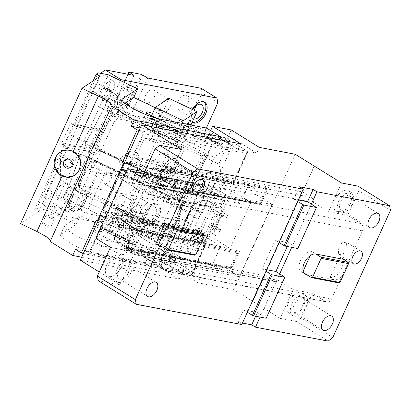 <?xml version="1.0" encoding="UTF-8"?>
<svg xmlns="http://www.w3.org/2000/svg" width="411" height="411" viewBox="0 0 411 411"><rect width="100%" height="100%" fill="white"/><g stroke="black" fill="none" stroke-linecap="round" stroke-linejoin="round"><path stroke-width="0.31" stroke-dasharray="2.06 1.54" d="M174.516 258.087L170.765 255.673L186.003 258.601L190.144 261.088L174.423 258.293L170.729 255.734M170.637 255.94L170.765 255.673M170.673 255.878L186.003 258.601M190.144 261.088L186.353 258.735M186.26 258.94L185.911 258.807M264.633 275.622L252.76 301.438L264.633 275.622L273.474 281.109A5.492 4.351 -79.1 0 0 274.671 281.581A5.492 4.351 -79.1 0 0 278.221 280.374L139.355 253.705L136.945 252.765L133.709 248.902C132.321 245.316 131.797 240.774 132.137 235.282L132.121 231.66L163.706 251.265L183.065 208.598L151.479 188.988L161.991 180.136C166.799 176.617 171.043 175.158 174.716 175.749L313.588 202.423A5.492 4.351 100.9 0 0 311.44 197.408L302.599 191.922L314.323 166.075M151.479 188.988L152.784 186.116L143.937 180.629A19.682 11.487 -58.2 0 1 163.732 165.248L212.395 174.598L208.639 172.183L223.877 175.107L228.018 177.598L302.45 191.891L264.484 275.591L190.052 261.293M174.423 258.293L125.761 248.948A19.682 11.487 -58.2 0 1 123.382 248.028A19.682 11.487 -58.2 0 1 121.975 229.04L143.382 181.857L250.849 202.5L230.001 248.45L211.054 236.685L231.896 190.735L250.849 202.5M143.937 180.629L143.382 181.857L140.367 181.277L125.864 172.276M314.179 166.044L302.599 191.922M208.639 172.183L223.877 175.107M224.231 175.245L223.784 175.312M228.018 177.598L224.134 175.451M208.547 172.389L212.297 174.798L227.925 177.804M105.021 218.231L119.519 227.232L230.001 248.45M152.604 181.888L156.329 183.917L155.296 184.339L155.132 183.46L161.867 168.608L162.746 167.929L163.028 169.147L159.345 167.036L152.604 181.888L152.774 182.772L261.18 203.589L268.624 187.18L160.218 166.357L162.746 167.929L267.35 188.017L259.824 204.452L261.18 203.589M159.345 167.036L160.218 166.357M123.572 245.896L126.1 247.463L132.835 232.611L130.308 231.044L123.572 245.896L123.737 246.775L232.143 267.597L239.587 251.183L131.181 230.365L133.709 231.932L133.996 233.15L132.835 232.611L133.709 231.932L238.318 252.025L239.587 251.183M130.308 231.044L131.181 230.365M121.415 169.517L231.896 190.735M145.761 169.378L140.367 181.277M181.482 149.491L166.594 182.314L145.792 169.399M295.226 154.279L233.808 289.673L197.897 282.778L200.501 277.035L181.857 273.454L160.064 259.927L178.708 263.502L181.313 257.759L162.669 254.178L160.064 259.927M80.284 260.189L179.253 279.197L181.857 273.454M105.817 216.474L211.054 236.685M240.671 143.804L238.067 149.547L256.705 153.128L234.912 139.596L216.273 136.015L219.787 138.199M259.31 147.385L256.705 153.128M291.82 304.119A11.904 6.946 -58.2 0 1 305.224 295.375A11.904 6.946 -58.2 0 1 306.077 306.858A11.904 6.946 -58.2 0 1 292.668 315.602A11.904 6.946 -58.2 0 1 291.82 304.119M294.271 294.939A11.904 6.946 -58.2 0 1 302.064 293.418A11.904 6.946 -58.2 0 1 302.917 304.9A11.904 6.946 -58.2 0 1 289.514 313.639A11.904 6.946 -58.2 0 1 287.346 310.207A11.904 6.946 -58.2 0 1 288.661 302.162A11.904 6.946 -58.2 0 1 294.271 294.939M332.756 337.549L301.171 317.944L296.567 321.52L280.117 318.361L293.146 289.642L312.339 293.326L325.553 301.53A5.492 4.351 -79.1 0 0 326.75 302.003A5.492 4.351 -79.1 0 0 331.574 298.961L362.471 230.854A5.492 4.351 100.9 0 0 360.915 223.574L347.701 215.374L328.507 211.686L313.588 202.423M301.171 317.944L312.339 293.326M118.697 224.868A7.326 4.274 -58.2 0 1 110.446 230.247A7.326 4.274 -58.2 0 1 109.927 223.183L113.893 218.375L118.173 217.804L118.697 224.868M165.073 223.435L167.816 223.959L167.4 224.879M162.299 246.826L189.718 252.092A11.446 6.679 121.8 0 0 200.095 245.269M194.768 255.231L185.926 249.739A11.446 6.679 121.8 0 0 197.434 240.8A11.446 6.679 121.8 0 0 196.617 229.759A11.446 6.679 121.8 0 0 195.23 229.225L199.022 231.578M202.042 240.974A11.446 6.679 121.8 0 0 201.498 233.114M195.23 229.225L185.926 249.739M171.608 226.312L167.816 223.959M128.422 272.74A8.241 4.809 -58.2 0 1 119.144 278.792A8.241 4.809 -58.2 0 1 118.553 270.844L123.017 265.434L127.836 264.792L129.434 267.91L128.422 272.74M167.606 164.667L169.07 157.696L166.758 153.185L159.797 154.115L153.349 161.929A11.904 6.946 -58.2 0 0 154.202 173.411A11.904 6.946 -58.2 0 0 167.606 164.667M162.89 167.847A11.904 6.946 -58.2 0 1 176.293 159.108A11.904 6.946 -58.2 0 1 177.146 170.586L170.699 178.4L163.742 179.33L161.431 174.819L162.89 167.847M174.952 170.164A8.241 4.809 -58.2 0 1 165.674 176.221A8.241 4.809 -58.2 0 1 165.083 168.269A8.241 4.809 -58.2 0 1 174.362 162.217A8.241 4.809 -58.2 0 1 174.952 170.164M297.626 201.457L293.839 199.104L299.424 186.794M311.338 204.087L291.707 247.355M316.388 207.226L297.78 248.254L288.933 242.762L275.226 240.132L262.197 268.851L266.667 269.708M297.862 248.542L297.78 248.254M287.238 246.497L288.933 242.762M241.791 324.541L238.005 322.188L243.589 309.879L247.376 312.232M243.589 309.879L257.296 312.514L255.601 316.249M242.469 323.046L238.005 322.188M257.296 312.514L261.083 314.862L260.065 317.107M266.22 318.289L261.083 314.862L279.696 273.834M266.138 318.001L284.751 276.973M262.197 268.851L265.989 271.203M279.018 242.485L275.226 240.132M293.839 199.104L298.304 199.962M330.131 277.435A11.446 6.679 121.8 0 0 341.639 268.496A11.446 6.679 121.8 0 0 340.822 257.456A11.446 6.679 121.8 0 0 339.435 256.921L330.131 277.435L333.922 279.788A11.446 6.679 121.8 0 0 344.3 272.966M306.503 274.522L333.922 279.788L338.972 282.927M310.218 255.632L312.021 251.655A11.446 6.679 121.8 0 0 300.513 260.6A11.446 6.679 121.8 0 0 301.33 271.635A11.446 6.679 121.8 0 0 302.717 272.169L303.164 271.188M312.021 251.655L315.812 254.008M302.717 272.169L304.032 272.986M341.536 182.967L328.507 211.686M303.883 306.436L299.419 311.846L294.6 312.488L293.002 309.37L294.014 304.541L298.473 299.136L303.292 298.489L304.89 301.612L303.883 306.436M197.897 282.778L169.784 265.326L151.145 261.745L156.355 250.258L162.669 254.178M156.355 250.258L174.999 253.839L169.784 265.326M174.999 253.839L181.313 257.759M178.708 263.502L200.501 277.035M179.253 279.197L151.145 261.745M231.203 129.933L225.993 141.42L207.35 137.839L210.648 130.57M207.35 137.839L213.669 141.759L216.273 136.015M223.497 140.505L238.067 149.547M213.669 141.759L232.307 145.34L234.912 139.596M225.993 141.42L232.307 145.34M252.76 301.438L233.808 289.673M339.435 256.921L343.226 259.274M350.408 203.866A8.241 4.809 -58.2 0 1 341.13 209.918A8.241 4.809 -58.2 0 1 340.539 201.971A8.241 4.809 -58.2 0 1 349.823 195.919A8.241 4.809 -58.2 0 1 350.408 203.866M352.602 204.288L346.154 212.097L339.198 213.032L336.886 208.521L338.345 201.549L344.793 193.735L351.754 192.805L354.066 197.316L352.602 204.288M333.876 207.637A11.904 6.946 -58.2 0 1 335.191 199.587A11.904 6.946 -58.2 0 1 340.801 192.369A11.904 6.946 -58.2 0 1 348.595 190.843A11.904 6.946 -58.2 0 1 349.442 202.325A11.904 6.946 -58.2 0 1 336.039 211.069A11.904 6.946 -58.2 0 1 333.876 207.637M357.986 186.126L358.865 190.755L347.701 215.374M390.45 210.36L358.865 190.755M142.067 177.603L166.594 182.314M145.751 169.491L151.793 173.242L144.667 171.875M110.431 247.35L134.957 252.061L113.847 239.079L120.151 242.988L151.793 173.242M95.902 238.334L120.151 242.988M113.847 239.079L144.359 171.813M114.124 239.13L119.519 227.232M99.262 271.969L120.063 284.885L134.957 252.061M120.063 284.885L98.28 280.703M106.824 264.499A11.904 6.946 121.8 0 0 107.672 275.981A11.904 6.946 121.8 0 0 121.081 267.237A11.904 6.946 121.8 0 0 120.228 255.755A11.904 6.946 121.8 0 0 106.824 264.499M130.616 273.161A11.904 6.946 -58.2 0 1 117.212 281.9A11.904 6.946 -58.2 0 1 116.359 270.423A11.904 6.946 -58.2 0 1 129.768 261.679A11.904 6.946 -58.2 0 1 130.616 273.161M168.207 250.129A7.326 4.274 -58.2 0 1 170.668 250.391A7.326 4.274 -58.2 0 1 171.038 250.674M280.117 318.361L252.909 301.469M296.567 321.52L328.153 341.125M346.247 268.676L345.702 260.81M346.956 249.282L346.432 242.218L342.152 242.788L338.186 247.597L338.71 254.661L342.99 254.09L346.956 249.282M278.221 280.374L293.146 289.642M259.829 204.457L155.296 184.339L259.824 204.452L259.223 203.676L156.329 183.917L163.028 169.147L265.927 188.906L267.222 188.135M155.296 184.339L152.774 182.772M267.35 188.017L268.624 187.18M236.89 252.914L133.996 233.15L127.297 247.92L126.1 247.463L126.264 248.342L230.787 268.46L230.191 267.684L236.89 252.914L238.19 252.138L230.787 268.46L232.143 267.597M230.191 267.684L127.297 247.92L126.264 248.342L123.737 246.775M230.797 268.46L126.264 248.342M63.386 197.619L67.08 189.481L65.472 191.963L63.386 197.619L166.034 246.651L168.125 240.995L171.444 235.822L183.573 202.936L82.935 155.039L88.848 157.583L77.283 188.926L68.493 187.293L67.08 189.481L69.341 184.493L60.36 180.203L46.777 210.149L36.836 208.243L60.545 155.98L60.36 180.203M168.125 240.995L65.472 191.963M77.283 188.926L78.599 188.813L170.853 232.883L171.361 235.986L70.795 187.95M183.573 202.936L183.419 202.551L182.022 202.602L89.768 158.538L88.848 157.583M180.265 208.084L166.306 201.416A7.783 5.903 32.9 0 1 166.748 200.527A7.783 5.903 32.9 0 1 173.334 198.451A7.783 5.903 -147.1 0 1 180.265 208.084L183.018 203.83L171.993 233.52L166.034 246.651M166.306 201.416L169.764 195.862L173.761 192.41L176.042 194.259L183.532 197.075C184.169 199.361 184 201.611 183.018 203.83L171.361 235.986M108.191 74.756L94.607 104.707L103.587 108.997L109.542 95.871L212.194 144.898L206.235 158.03L218.827 164.04L224.391 183.892L207.858 200.712L201.904 213.838L182.648 204.642M201.904 213.838L201.755 233.802L184.58 239.536L171.993 233.52M224.391 183.892L226.101 180.126L216.782 178.338L190.725 235.775L200.044 237.568L201.755 233.802M179.458 234.424L205.515 176.987L189.065 173.827L185.715 181.21L138.014 172.05L141.363 164.667L124.913 161.508L98.861 218.945L115.306 222.104L118.656 214.722L166.363 223.882L163.013 231.265L179.458 234.424L183.881 237.173L206.363 241.488L200.044 237.568M163.013 231.265L167.431 234.013L197.67 240.091L190.725 235.775M139.036 130.431L143.49 132.845L144.009 133.714L130.611 163.254L233.33 182.982L233.294 183.928L232.77 184.195L223.096 182.258L216.782 178.338M205.515 176.987L209.939 179.73L223.728 182.648L197.67 240.091M218.827 164.04L229.621 140.243L247.309 151.227L232.415 184.051L226.101 180.126M191.911 125.232L213.33 135.46L211.47 139.565L193.232 136.062A5.492 0.971 24.4 0 0 192.019 136.144A5.492 0.971 24.4 0 0 195.081 138.548A5.492 0.971 24.4 0 0 200.815 140.768L222.849 145.001L225.829 138.435L229.621 140.243M225.829 138.435L203.789 134.202L206.584 128.047M140.264 127.96L217.686 142.828L203.789 134.202M124.24 163.28L129.491 163.712L143.49 132.845M124.132 163.521L129.968 164.641L126.619 172.029L103.911 222.084L98.075 220.964M124.913 161.508L129.968 164.641M189.065 173.827L193.489 176.571L124.148 163.254M143.069 175.189L146.419 167.801L194.12 176.966L193.489 176.571L210.571 180.121L207.221 187.508L207.853 187.899L188.495 230.571L187.863 230.181L207.221 187.508L202.798 184.765L186.347 181.605L190.771 184.349L143.069 175.189L138.646 172.44L122.195 169.281L102.842 211.953L119.288 215.112L123.711 217.856L171.413 227.021L166.994 224.272L183.44 227.432L202.798 184.765L201.246 185.089L182.633 226.117L103.13 210.843L102.842 211.953L109.788 216.268L176.026 228.989A7.413 1.315 -155.6 0 1 173.714 226.78A7.413 1.315 -155.6 0 1 175.348 226.667A7.413 1.315 -155.6 0 1 184.909 230.694L184.488 233.006L122.889 221.175L121.733 220.584L139.19 231.424M129.665 249.266L212.184 265.116L218.503 269.035L135.984 253.186L129.665 249.266L127.025 235.38L130.004 228.814L129.054 228.228L132.779 220.019L113.513 208.058L109.788 216.268M127.025 235.38L152.291 251.064L156.201 242.449L147.986 237.353C139.935 232.693 137.012 219.027 141.893 208.85L150.02 199.181L160.793 196.936L165.484 198.785L210.17 207.365A21.516 17.051 100.9 0 0 205.479 205.521A21.516 17.051 100.9 0 0 186.579 217.434A21.516 17.051 100.9 0 0 192.677 245.932L200.887 251.029L156.201 242.449M210.17 207.365L218.38 212.466L173.694 203.882L165.484 198.785M173.694 203.882L177.603 195.266L152.337 179.581L149.357 186.142L148.412 185.556L223.527 199.982A7.413 1.315 24.4 0 0 225.166 199.869A7.413 1.315 24.4 0 0 221.036 196.628A7.413 1.315 24.4 0 0 213.294 193.632L209.574 201.837L219.649 208.089L151.109 194.927L154.577 187.277L135.63 175.518L137.274 175.225L204.421 188.12L200.542 196.232A7.413 1.315 24.4 0 0 190.981 192.199A7.413 1.315 24.4 0 0 189.348 192.312A7.413 1.315 24.4 0 0 191.66 194.521L195.379 186.317L129.146 173.596L122.195 169.281L121.738 169.815L201.246 185.089M129.146 173.596L125.422 181.801L144.687 193.761L148.412 185.556M125.422 181.801L191.66 194.521M219.649 208.089L223.368 199.885L204.262 188.022A7.413 1.315 24.4 0 0 194.706 183.994A7.413 1.315 24.4 0 0 193.067 184.107A7.413 1.315 24.4 0 0 195.379 186.317M135.63 175.518L132.162 183.162L200.696 196.33M132.162 183.162L151.109 194.927M137.274 175.225L142.833 174.968L205.253 186.959L222.253 197.506L223.368 199.885L156.221 186.99L154.577 187.277M144.687 193.761L219.808 208.192A7.413 1.315 24.4 0 0 221.442 208.079A7.413 1.315 24.4 0 0 217.311 204.832A7.413 1.315 24.4 0 0 209.574 201.837M149.357 186.142L240.101 203.573L217.994 189.851L198.636 232.518L220.748 246.246L212.184 265.116M207.853 187.899L217.994 189.851M204.421 188.12L205.33 187.056L222.253 197.506M205.279 186.969L143.732 175.225L160.156 185.418L156.221 186.99M159.894 185.741L142.453 174.911L143.732 175.225M102.514 227.345A6.869 1.218 -155.6 0 0 96.585 225.187A6.869 1.218 -155.6 0 0 95.069 225.295A6.869 1.218 -155.6 0 0 100.13 228.917L128.047 242.254A6.869 1.218 -155.6 0 0 133.981 244.406A6.869 1.218 -155.6 0 0 135.496 244.304A6.869 1.218 -155.6 0 0 130.436 240.682L102.514 227.345L102.144 228.167L130.061 241.504L128.201 245.603A6.869 1.218 -155.6 0 1 133.262 249.225A6.869 1.218 -155.6 0 1 131.746 249.333A6.869 1.218 -155.6 0 1 125.817 247.175L97.895 233.838A6.869 1.218 -155.6 0 1 92.835 230.217A6.869 1.218 -155.6 0 1 94.35 230.114A6.869 1.218 -155.6 0 1 100.279 232.266L106.475 228.182L80.196 215.631L64.835 225.762L60.926 234.378A23.345 4.136 -155.6 0 0 60.607 234.732A23.345 4.136 -155.6 0 0 73.61 244.946A23.345 4.136 -155.6 0 0 97.977 254.378L145.165 263.441L147.955 257.286L169.995 261.519L172.969 254.954L150.935 250.725L149.075 254.825A5.492 0.971 -155.6 0 1 143.341 252.606A5.492 0.971 -155.6 0 1 140.279 250.207A5.492 0.971 -155.6 0 1 141.492 250.119L159.73 253.623L134.392 241.519L136.252 237.419L139.601 235.21L145.186 222.901L147.097 221.642L135.928 246.261L108.006 232.924L119.175 208.305L117.263 209.564L111.684 221.873L139.601 235.21M100.289 228.814L128.206 242.151L122.252 255.277L94.33 241.94L100.289 228.814L102.036 227.658L101.666 228.48L102.144 228.167L100.279 232.266M94.33 241.94L108.006 232.924M136.252 237.419L108.334 224.082L106.475 228.182M108.334 224.082L111.684 221.873M102.036 227.658L103.998 228.233L128.633 239.998L127.996 240.625L129.583 241.817L129.958 240.995L128.633 239.998M101.666 228.48L104.019 229.168L127.996 240.625L128.412 240.492L103.772 228.727L104.019 229.168L103.998 228.233M130.436 240.682L129.583 241.817M129.958 240.995L128.206 242.151M122.252 255.277L135.928 246.261M147.097 221.642L119.175 208.305M134.392 241.519L128.201 245.603M64.835 225.762A23.345 4.136 -155.6 0 0 64.517 226.117A23.345 4.136 -155.6 0 0 77.52 236.33A23.345 4.136 -155.6 0 0 101.882 245.763L149.075 254.825M150.935 250.725L145.201 248.506L142.139 246.102L143.352 246.019L161.59 249.518L172.969 254.954M161.59 249.518L159.73 253.623M80.196 215.631L76.287 224.247L60.926 234.378M50.949 195.343A4.67 2.723 -58.2 0 1 45.693 198.77A4.67 2.723 -58.2 0 1 45.359 194.269A4.67 2.723 -58.2 0 1 50.615 190.838A4.67 2.723 -58.2 0 1 50.949 195.343M71.637 208.187A4.67 2.723 -58.2 0 1 66.376 211.614A4.67 2.723 -58.2 0 1 66.043 207.113A4.67 2.723 -58.2 0 1 71.303 203.681A4.67 2.723 -58.2 0 1 71.637 208.187M49.674 227.165A4.578 0.812 -155.6 0 1 44.897 225.315A4.578 0.812 -155.6 0 1 42.343 223.312A4.578 0.812 -155.6 0 1 43.355 223.245A4.578 0.812 -155.6 0 1 48.133 225.094A4.578 0.812 -155.6 0 1 50.681 227.098A4.578 0.812 -155.6 0 1 49.674 227.165M53.394 218.96A4.578 0.812 -155.6 0 1 48.616 217.111A4.578 0.812 -155.6 0 1 46.068 215.107A4.578 0.812 -155.6 0 1 46.361 214.974A4.578 0.812 -155.6 0 1 47.08 215.04A4.578 0.812 -155.6 0 1 51.252 216.582A4.578 0.812 -155.6 0 1 54.314 218.58A4.578 0.812 -155.6 0 1 54.406 218.888A4.578 0.812 -155.6 0 1 53.394 218.96M20.55 223.651L38.834 211.593L34.73 209.631L36.836 208.243M46.777 210.149L76.287 224.247M145.165 263.441L159.062 272.067L81.64 257.199M50.502 240.712L50.152 241.483M75.496 249.328L161.852 265.917L147.955 257.286M161.852 265.917L159.062 272.067M169.995 261.519L173.786 263.333L191.475 274.312L83.202 253.515M88.545 253.977L102.544 223.106L103.063 223.974L89.665 253.515L88.545 253.977L83.299 253.546M102.544 223.106L98.09 220.692L96.272 220.162M98.861 218.945L103.911 222.084M115.306 222.104L119.729 224.848L167.431 234.013L168.063 234.404L120.361 225.243L123.711 217.856M89.665 253.515L192.384 273.243L192.348 274.188L191.824 274.461L191.475 274.312L206.363 241.488L206.63 242.701L205.783 243.702L103.063 223.974M34.73 209.631L93.127 80.9M38.834 211.593L100.253 76.199M71.098 166.907A4.578 4.48 -123.4 0 0 72.341 159.232A4.578 4.48 -123.4 0 0 66.176 159.437M74.93 175.456L80.16 169.579A13.733 13.435 -123.4 0 0 76.569 153.457A13.733 13.435 -123.4 0 0 60.283 152.229A13.733 13.435 -123.4 0 0 60.201 152.286M117.263 209.564L145.186 222.901M188.495 230.571L198.636 232.518M218.38 212.466L200.887 251.029M135.984 253.186L138.26 250.52L154.053 260.322L152.291 251.064M256.279 194.686L171.017 178.307L172.461 172.774L254.979 188.623L256.279 194.686L272.072 204.488L239.315 276.701L223.522 266.893L138.26 250.52M223.522 266.893L218.503 269.035M239.315 276.701L154.053 260.322M272.072 204.488L186.81 188.115L177.603 195.266M171.017 178.307L186.81 188.115M152.337 179.581L166.142 168.849L172.461 172.774M166.142 168.849L248.665 184.698L240.101 203.573M254.979 188.623L248.665 184.698M130.004 228.814L220.748 246.246M129.054 228.228L204.175 242.654A7.413 1.315 -155.6 0 0 205.808 242.541A7.413 1.315 -155.6 0 0 201.678 239.294A7.413 1.315 -155.6 0 0 193.941 236.299L185.063 230.792L188.788 222.587L184.909 230.694M132.779 220.019L207.894 234.45L204.175 242.654M139.201 221.185L120.248 209.42L116.781 217.07L135.728 228.835L139.201 221.185L207.735 234.352L204.015 242.557L193.941 236.299L197.66 228.095A7.413 1.315 -155.6 0 1 205.402 231.09A7.413 1.315 -155.6 0 1 209.533 234.337A7.413 1.315 -155.6 0 1 207.894 234.45M200.912 243.204L139.175 231.414L136.868 229.657L204.015 242.557L201.626 243.42L184.488 233.006M113.513 208.058L179.746 220.784L176.026 228.989M179.746 220.784A7.413 1.315 -155.6 0 1 177.434 218.57A7.413 1.315 -155.6 0 1 179.073 218.457A7.413 1.315 -155.6 0 1 188.628 222.49M120.248 209.42L188.788 222.587M185.063 230.792L117.916 217.897L116.781 217.07M117.916 217.897L139.175 231.414M135.728 228.835L136.868 229.657M197.66 228.095L207.735 234.352M184.513 237.563L187.863 230.181L183.44 227.432L182.633 226.117M171.413 227.021L168.063 234.404M166.363 223.882L166.994 224.272L119.288 215.112L118.656 214.722M103.13 210.843L121.738 169.815M185.715 181.21L186.347 181.605L138.646 172.44L138.014 172.05M194.12 176.966L190.771 184.349M141.363 164.667L146.419 167.801M107.369 99.976A4.578 0.812 24.4 0 0 108.088 100.043A4.578 0.812 24.4 0 0 108.381 99.909A4.578 0.812 24.4 0 0 105.827 97.905A4.578 0.812 24.4 0 0 101.049 96.056A4.578 0.812 24.4 0 0 100.043 96.123A4.578 0.812 24.4 0 0 100.13 96.431A4.578 0.812 24.4 0 0 103.192 98.434A4.578 0.812 24.4 0 0 107.369 99.976M217.686 142.828L219.125 139.663M183.116 136.092A6.869 1.218 24.4 0 0 184.631 135.99A6.869 1.218 24.4 0 0 179.571 132.363L151.649 119.026A6.869 1.218 24.4 0 0 145.72 116.873A6.869 1.218 24.4 0 0 144.204 116.976A6.869 1.218 24.4 0 0 149.265 120.603L177.182 133.94A6.869 1.218 24.4 0 0 183.116 136.092M151.649 119.026L152.019 118.209L179.941 131.546L181.801 127.441L186.681 124.225M157.588 118.589L179.417 129.013A6.869 1.218 24.4 0 0 185.346 131.171A6.869 1.218 24.4 0 0 186.861 131.063A6.869 1.218 24.4 0 0 181.801 127.441M179.571 132.363L179.941 131.546L179.093 132.681L177.768 131.684L177.876 130.667L153.894 119.211L151.546 118.522L152.019 118.209L153.884 114.104A6.869 1.218 24.4 0 0 152.589 113.518M179.463 131.859L177.876 130.667M151.546 118.522L151.171 119.344L153.133 119.92L153.894 119.211M177.768 131.684L153.133 119.92M151.171 119.344L149.424 120.495L177.341 133.832L179.093 132.681M182.099 123.346L177.341 133.832M151.587 115.722L149.424 120.495M191.023 124.805L185.808 136.303L183.897 137.562L189.481 125.252L186.132 127.461L187.997 123.357M155.224 107.708L160.074 110.02L158.214 114.124L186.132 127.461M158.214 114.124L161.559 111.915L155.98 124.225L157.886 122.966L185.808 136.303M189.481 125.252L161.559 111.915M183.897 137.562L155.98 124.225M157.886 122.966L169.055 98.347M160.074 110.02L153.884 114.104M213.33 135.46L195.091 131.957A5.492 0.971 24.4 0 0 193.879 132.039A5.492 0.971 24.4 0 0 196.941 134.443A5.492 0.971 24.4 0 0 202.674 136.663L155.486 127.6L159.391 118.985M124.954 103.3L118.435 107.6A23.345 4.136 24.4 0 0 118.116 107.954A23.345 4.136 24.4 0 0 131.119 118.168A23.345 4.136 24.4 0 0 155.486 127.6M222.849 145.001L211.47 139.565M206.235 158.03L188.233 192.322L188.649 189.61A7.783 7.28 -171.4 0 1 176.447 191.583A7.783 7.28 -171.4 0 1 173.971 185.109A7.783 7.28 -171.4 0 1 174.685 182.941L174.274 185.654L99.544 149.958C98.527 152.157 96.96 153.745 94.843 154.711C95.48 156.997 95.311 159.247 94.325 161.466L91.576 165.725A7.783 5.903 -147.1 0 0 84.645 156.088A7.783 5.903 -147.1 0 0 78.059 158.163A7.783 5.903 -147.1 0 0 77.617 159.057L81.075 153.498L85.072 150.046L84.8 145.946L85.956 142.478L69.531 134.633L63.577 147.765L60.545 155.98M173.761 192.41L173.488 188.31L174.274 185.654M212.194 144.898L208.742 151.459L208.254 154.649L205.711 156.031L113.457 111.967L112.727 110.785L93.595 147.123L89.68 145.884L87.594 144.77L188.161 192.805L188.233 192.322C187.216 194.521 185.649 196.109 183.532 197.075M188.649 189.61L174.685 182.941M139.134 130.451L247.309 151.227L247.576 152.44L246.728 153.442L144.009 133.714M130.611 163.254L129.491 163.712M210.571 180.121L223.728 182.648M98.09 220.692L119.729 224.848L120.361 225.243M99.339 88.668A4.67 2.723 -58.2 0 1 94.078 92.1A4.67 2.723 -58.2 0 1 93.749 87.594A4.67 2.723 -58.2 0 1 99.005 84.163A4.67 2.723 -58.2 0 1 99.339 88.668M120.027 101.512A4.67 2.723 -58.2 0 1 114.767 104.939A4.67 2.723 -58.2 0 1 114.433 100.438A4.67 2.723 -58.2 0 1 119.693 97.006A4.67 2.723 -58.2 0 1 120.027 101.512M98.255 72.85L74.545 125.114L94.607 104.707M74.545 125.114L69.531 134.633M103.587 108.997L85.956 142.478M82.935 155.039L80.633 154.382L79.996 155.61L63.577 147.765M79.996 155.61L69.341 184.493M91.576 165.725L77.617 159.057M85.072 150.046L87.353 151.895L94.843 154.711M99.955 147.246A7.783 7.28 -171.4 0 1 87.759 149.219A7.783 7.28 -171.4 0 1 85.283 142.745A7.783 7.28 -171.4 0 1 85.997 140.577L99.955 147.246L99.544 149.958M85.997 140.577L85.545 143.557L87.594 144.77M205.711 156.031L187.226 191.13L188.146 192.862L208.254 154.649L105.637 105.401L106.089 102.426L109.542 95.871M105.637 105.401L85.545 143.557M208.742 151.459L106.089 102.426M207.858 200.712L188.603 191.511M173.786 263.333L184.58 239.536M93.595 147.123L94.972 147.066L187.226 191.13M107.687 106.613L112.727 110.785M188.146 192.862L89.68 145.884M80.633 154.382L68.493 187.293M169.055 197.162L94.325 161.466M227.566 215.441L221.252 211.516A4.624 2.697 121.8 0 0 220.918 207.057A4.624 2.697 121.8 0 0 215.713 210.453L208.269 226.867A4.624 2.697 121.8 0 0 208.598 231.326A4.624 2.697 121.8 0 0 213.807 227.93L220.121 231.85L221.041 229.821L215.559 228.768L221.164 216.412L226.646 217.465L227.566 215.441A4.624 2.697 121.8 0 0 227.237 210.977A4.624 2.697 121.8 0 0 222.027 214.378L214.583 230.787A4.624 2.697 121.8 0 0 214.917 235.246A4.624 2.697 121.8 0 0 220.121 231.85M221.164 216.412A4.12 3.267 100.9 0 1 220.835 216.243L217.362 214.085L215.354 214.943L211.259 223.969L211.778 226.394L215.256 228.552A4.12 3.267 100.9 0 1 215.559 228.768M211.778 226.394L217.265 227.447L216.746 225.023L211.259 223.969M215.354 214.943L220.841 215.996L216.746 225.023M220.841 215.996L222.844 215.138L217.362 214.085M226.646 217.465A4.12 3.267 100.9 0 1 226.322 217.296L222.844 215.138M221.252 211.516L213.807 227.93M217.265 227.447L220.738 229.605A4.12 3.267 100.9 0 1 221.041 229.821M157.732 187.657A6.406 3.74 121.8 0 0 157.274 181.477A6.406 3.74 121.8 0 0 150.056 186.183A6.406 3.74 121.8 0 0 150.513 192.363A6.406 3.74 121.8 0 0 157.732 187.657M184.262 204.128A6.406 3.74 121.8 0 0 183.804 197.943A6.406 3.74 121.8 0 0 176.586 202.654L177.043 208.834L180.789 208.331L184.262 204.128M111.129 178.708A6.406 3.74 121.8 0 0 110.667 172.522A6.406 3.74 121.8 0 0 103.449 177.233A6.406 3.74 121.8 0 0 103.911 183.414A6.406 3.74 121.8 0 0 111.129 178.708M137.659 195.174A6.406 3.74 121.8 0 0 137.197 188.993A6.406 3.74 121.8 0 0 129.979 193.699L130.441 199.885L134.186 199.381L137.659 195.174M113.667 89.341A8.241 4.809 -58.2 0 1 104.389 95.393A8.241 4.809 -58.2 0 1 103.798 87.445A8.241 4.809 -58.2 0 1 113.082 81.388A8.241 4.809 -58.2 0 1 113.667 89.341M128.196 98.357A8.241 4.809 -58.2 0 1 118.918 104.409A8.241 4.809 -58.2 0 1 118.327 96.462A8.241 4.809 -58.2 0 1 127.605 90.41A8.241 4.809 -58.2 0 1 128.196 98.357M113.837 122.488A4.578 2.672 121.8 0 1 118.435 118.913L159.56 126.809A4.578 2.672 -58.2 0 1 160.115 127.025A4.578 2.672 -58.2 0 1 160.439 131.438L139.966 176.571A4.578 2.672 -58.2 0 1 135.363 180.146L94.242 172.25A4.578 2.672 121.8 0 1 93.687 172.034A4.578 2.672 121.8 0 1 93.364 167.621L113.837 122.488L109.413 119.745L103.829 132.054L76.415 126.788L100.762 73.333M133.996 75.403L115.388 116.431L114.017 116.169C112.239 116.092 110.708 117.284 109.413 119.745M128.042 74.257L110.333 113.292L115.388 116.431M71.36 123.649L70.358 124.076L97.772 129.342L98.774 128.915L71.36 123.649L76.415 126.788M91.191 169.769L72.577 210.797L67.527 207.658L86.14 166.63L91.191 169.769L89.269 169.291L88.94 164.878L94.525 152.568L67.106 147.302L62.056 144.163L61.794 142.951L70.358 124.076M67.106 147.302L42.914 200.64L53.959 207.493L111.653 80.304L100.608 73.451M127.842 74.221L110.333 113.292M142.653 74.9L124.04 115.928L129.095 119.062L155.137 124.065A4.578 2.672 -58.2 0 1 155.692 124.281A4.578 2.672 -58.2 0 1 156.021 128.694L150.436 141.004L145.381 137.865L144.379 138.296L171.793 143.562L172.8 143.131L145.381 137.865M147.703 78.033L129.095 119.062M141.471 74.401L122.858 115.429L124.04 115.928M110.251 113.004L122.858 115.429M217.835 102.735L202.048 92.932L201.164 88.303M42.914 200.64L43.792 205.269L72.577 210.797M53.959 207.493L59.467 214.46L59.585 215.071L43.792 205.269M57.268 190.016A8.241 4.809 121.8 0 0 57.859 197.963A8.241 4.809 121.8 0 0 67.137 191.911A8.241 4.809 121.8 0 0 66.551 183.964A8.241 4.809 121.8 0 0 57.268 190.016M62.056 144.163L89.47 149.429L89.213 148.217L97.772 129.342M94.525 152.568L89.47 149.429M61.794 142.951L89.213 148.217M131.654 99.565A11.904 6.946 121.8 0 0 130.801 88.082A11.904 6.946 121.8 0 0 117.397 96.826A11.904 6.946 121.8 0 0 116.919 106.994A11.904 6.946 121.8 0 0 118.25 108.309A11.904 6.946 121.8 0 0 123.567 108.268A11.904 6.946 121.8 0 0 131.654 99.565M130.39 98.779A11.904 6.946 121.8 0 0 129.537 87.296A11.904 6.946 121.8 0 0 116.133 96.04A11.904 6.946 121.8 0 0 116.986 107.523A11.904 6.946 121.8 0 0 130.39 98.779M192.245 109.424A11.904 6.946 121.8 0 0 191.418 111.042A11.904 6.946 121.8 0 0 190.94 121.209A11.904 6.946 121.8 0 0 192.107 122.416M204.154 101.964A11.904 6.946 121.8 0 0 203.558 101.517A11.904 6.946 121.8 0 0 190.154 110.256A11.904 6.946 121.8 0 0 191.007 121.738A11.904 6.946 121.8 0 0 192.189 122.237M163.259 102.169A7.326 4.274 121.8 0 0 161.261 105.252A7.326 4.274 121.8 0 0 161.785 112.316A7.326 4.274 121.8 0 0 170.036 106.937A7.326 4.274 121.8 0 0 169.512 99.868A7.326 4.274 121.8 0 0 167.2 99.57M145.468 95.444A7.326 4.274 121.8 0 0 145.992 102.514A7.326 4.274 121.8 0 0 154.243 97.13A7.326 4.274 121.8 0 0 153.719 90.066A7.326 4.274 121.8 0 0 145.468 95.444M172.8 143.131L181.641 148.623L184.38 149.147L175.076 169.661L171.284 167.308L161.98 187.827L201.929 212.626L229.847 151.084L189.897 126.28L180.593 146.794L150.436 141.004M180.593 146.794L184.38 149.147M171.284 167.308L141.127 161.518L136.077 158.379L163.491 163.645L172.337 169.137L175.076 169.661M172.337 169.137L181.641 148.623M172.24 203.255L73.184 184.231L79.39 185.695L77.746 186.779L88.668 157.182L179.001 200.332L168.078 229.924L170.786 228.141L172.759 229.081L206.26 155.23L214.588 156.832L181.092 230.684L198.22 219.387L172.24 203.255L160.141 229.924L144.348 220.121L159.237 187.298L201.015 213.232L198.22 219.387M181.092 230.684L172.759 229.081M168.078 229.924L141.8 217.373L144.508 215.59L119.873 203.82L117.166 205.603L77.746 186.779M117.166 205.603L116.426 207.606L141.065 219.371L141.8 217.373M141.065 219.371L141.225 219.12L116.59 207.355L112.208 219.222L113.169 218.59L119.873 203.82M144.508 215.59L137.808 230.36L136.848 230.992L141.225 219.12M137.808 230.36L113.169 218.59M67.527 207.658L67.445 207.375L80.053 209.795L86.289 213.427L139.745 223.697L155.538 233.499L160.141 229.924M139.745 223.697L144.348 220.121M206.26 155.23L204.288 154.289L201.58 156.072L183.512 190.38L179.001 200.332M183.512 190.38L93.179 147.236L88.668 157.182M136.848 230.992L112.208 219.222M201.58 156.072L175.302 143.521L176.525 141.204L151.885 129.434L150.667 131.751L111.247 112.927L93.179 147.236M151.885 129.434L159.108 115.83L160.074 115.198L153.37 129.968L150.667 131.751M175.302 143.521L178.009 141.733L184.709 126.963L183.748 127.6L176.525 141.204M176.499 141.363L151.865 129.593M183.748 127.6L159.108 115.83M184.709 126.963L160.074 115.198M159.144 216.35A11.904 6.946 121.8 0 0 159.622 206.183A11.904 6.946 121.8 0 0 158.297 204.873A11.904 6.946 121.8 0 0 152.974 204.909A11.904 6.946 121.8 0 0 144.888 213.612A11.904 6.946 121.8 0 0 145.741 225.094A11.904 6.946 121.8 0 0 159.144 216.35M157.881 215.57A11.904 6.946 121.8 0 0 157.033 204.087A11.904 6.946 121.8 0 0 143.624 212.831A11.904 6.946 121.8 0 0 144.477 224.308A11.904 6.946 121.8 0 0 157.881 215.57M85.123 202.135A11.904 6.946 121.8 0 0 85.601 191.968A11.904 6.946 121.8 0 0 84.276 190.653A11.904 6.946 121.8 0 0 78.953 190.689A11.904 6.946 121.8 0 0 70.867 199.397A11.904 6.946 121.8 0 0 71.719 210.879A11.904 6.946 121.8 0 0 85.123 202.135M83.859 201.349A11.904 6.946 121.8 0 0 83.012 189.872A11.904 6.946 121.8 0 0 69.603 198.611A11.904 6.946 121.8 0 0 70.456 210.093A11.904 6.946 121.8 0 0 83.859 201.349M139.956 212.667A7.326 4.274 121.8 0 0 139.432 205.603A7.326 4.274 121.8 0 0 131.181 210.982A7.326 4.274 121.8 0 0 131.705 218.046A7.326 4.274 121.8 0 0 139.956 212.667M124.163 202.864A7.326 4.274 121.8 0 0 123.639 195.795A7.326 4.274 121.8 0 0 115.388 201.179A7.326 4.274 121.8 0 0 115.912 208.243A7.326 4.274 121.8 0 0 124.163 202.864M81.234 210.293L99.847 169.265L104.897 172.399L86.289 213.427M80.053 209.795L98.666 168.767L99.847 169.265M67.445 207.375L86.053 166.342L98.666 168.767M86.053 166.342L86.14 166.63M141.127 161.518L135.548 173.827A4.578 2.672 -58.2 0 1 130.945 177.403L104.897 172.399M141.163 206.127A8.241 4.809 -58.2 0 1 131.88 212.179A8.241 4.809 -58.2 0 1 131.289 204.231A8.241 4.809 -58.2 0 1 140.572 198.179A8.241 4.809 -58.2 0 1 141.163 206.127M155.687 215.148A8.241 4.809 -58.2 0 1 146.408 221.2A8.241 4.809 -58.2 0 1 145.818 213.252A8.241 4.809 -58.2 0 1 155.101 207.201A8.241 4.809 -58.2 0 1 155.687 215.148M163.491 163.645L163.234 162.432L135.815 157.166L144.379 138.296M163.234 162.432L171.793 143.562M136.077 158.379L135.815 157.166M81.666 200.928A8.241 4.809 -58.2 0 1 72.387 206.985A8.241 4.809 -58.2 0 1 71.797 199.032A8.241 4.809 -58.2 0 1 81.08 192.98A8.241 4.809 -58.2 0 1 81.666 200.928M178.009 141.733L153.37 129.968M111.247 112.927L112.891 111.843L107.631 110.831L74.129 184.683M79.39 185.695L112.891 111.843M204.288 154.289L170.786 228.141M229.847 151.084L228.932 151.69L231.722 145.535L214.588 156.832M201.015 213.232L201.929 212.626M161.98 187.827L159.237 187.298M187.688 103.557A8.241 4.809 -58.2 0 1 178.41 109.609A8.241 4.809 -58.2 0 1 177.819 101.661A8.241 4.809 -58.2 0 1 187.103 95.609A8.241 4.809 -58.2 0 1 187.688 103.557M193.679 118.954A8.241 4.809 -58.2 0 1 192.939 118.63A8.241 4.809 -58.2 0 1 192.348 110.677A8.241 4.809 -58.2 0 1 192.836 109.711M228.932 151.69L187.154 125.756L189.897 126.28M231.722 145.535L205.741 129.403L106.68 110.379L107.631 110.831M155.538 233.499L59.585 215.071M59.467 214.46L73.184 184.231M202.048 92.932L187.154 125.756M206.373 128.006L205.741 129.403M106.68 110.379L120.233 80.51M111.653 80.304L119.519 80.166M103.829 132.054L98.774 128.915M167.113 173.863A6.406 6.268 -123.4 0 0 157.839 165.772A6.406 6.268 -123.4 0 0 157.295 175.898A6.406 6.268 -123.4 0 0 167.113 173.863L162.037 170.678L155.62 168.371M160.439 178.271A6.406 6.268 -123.4 0 0 151.161 170.175A6.406 6.268 -123.4 0 0 148.941 172.779A6.406 6.268 56.6 0 0 158.214 180.876A6.406 6.268 56.6 0 0 160.439 178.271M138.373 160.136A6.406 6.268 -123.4 0 0 129.095 152.039A6.406 6.268 -123.4 0 0 128.551 162.17A6.406 6.268 -123.4 0 0 138.373 160.136L133.292 156.951M131.695 164.539A6.406 6.268 -123.4 0 0 122.416 156.447A6.406 6.268 -123.4 0 0 120.197 159.047A6.406 6.268 56.6 0 0 129.475 167.143A6.406 6.268 56.6 0 0 131.695 164.539M54.314 218.58L51.354 214.532L46.361 214.974M100.13 96.431L103.094 100.479L108.088 100.043M273.474 281.109L134.608 254.44L125.761 248.948M123.382 248.028L132.229 253.52L135.805 254.907A5.492 4.351 -79.1 0 1 134.608 254.44A19.682 11.487 -58.2 0 1 132.229 253.52A19.682 11.487 -58.2 0 1 130.821 234.532L121.975 229.04M132.137 235.282A5.492 0.971 24.4 0 1 130.821 234.532L132.121 231.66M154.099 186.866A5.492 0.971 24.4 0 1 152.784 186.116A19.682 11.487 -58.2 0 1 172.574 170.74L163.732 165.248M325.553 301.53L167.493 271.173A19.682 11.487 121.8 0 1 165.114 270.253A19.682 11.487 121.8 0 1 163.706 251.265A5.492 0.971 24.4 0 0 170.786 254.25L190.144 211.583A5.492 0.971 24.4 0 1 183.065 208.598A19.682 11.487 -58.2 0 1 202.854 193.216L174.716 175.749A5.492 4.351 100.9 0 0 172.574 170.74L311.44 197.408M274.671 281.581L135.805 254.907A5.492 4.351 -79.1 0 0 139.355 253.705L167.493 271.173A5.492 4.351 -79.1 0 0 168.69 271.645A5.492 4.351 -79.1 0 0 173.514 268.604L331.574 298.961M170.786 254.25A14.19 8.282 121.8 0 0 173.514 268.604M360.915 223.574L202.854 193.216A5.492 4.351 100.9 0 1 204.411 200.496A14.19 8.282 121.8 0 0 190.144 211.583M204.411 200.496L362.471 230.854M265.927 188.906L259.223 203.676M89.768 158.538L78.599 188.813M182.022 202.602L170.853 232.883M200.542 196.232L204.262 188.022M219.808 208.192L223.527 199.982M160.156 185.418L221.755 197.249M100.13 228.917L97.895 233.838M128.047 242.254L125.817 247.175M101.882 245.763L97.977 254.378M143.352 246.019L141.492 250.119M233.33 182.982L246.728 153.442M192.384 273.243L205.783 243.702M72.351 163.861L73.538 164.606M50.219 241.442L111.638 106.043M147.986 237.353L192.677 245.932M139.314 231.372L122.889 221.175M177.182 133.94L179.417 129.013M149.265 120.603L151.495 115.676M177.989 131.191L153.354 119.426M193.232 136.062L195.091 131.957M118.435 107.6L121.964 99.816M200.815 140.768L202.674 136.663M188.161 192.805L208.254 154.649M113.457 111.967L94.972 147.066M215.713 210.453L222.027 214.378M208.269 226.867L214.583 230.787M220.835 216.243L226.322 217.296M215.256 228.552L220.738 229.605M135.363 180.146L130.945 177.403M139.966 176.571L135.548 173.827M160.439 131.438L156.021 128.694M159.56 126.809L155.137 124.065M93.364 167.621L88.94 164.878M94.242 172.25L89.819 169.507M118.435 118.913L114.017 116.169M305.224 295.375L302.064 293.418M292.668 315.602L289.514 313.639M162.941 262.835L110.446 230.247M196.617 229.759L200.404 232.112M147.57 296.439L119.144 278.792M176.293 159.108L166.758 153.185M194.095 193.864L165.674 176.221M202.787 179.864L174.362 162.217M163.742 179.33L154.202 173.411M301.33 271.635L305.121 273.988M323.025 330.136L294.6 312.488M331.718 316.136L303.292 298.489M136.945 252.765L165.114 270.253L168.69 271.645L326.75 302.003M369.556 227.566L341.13 209.918M378.248 213.561L349.823 195.919M339.198 213.032L336.039 211.069M351.754 192.805L348.595 190.843M117.212 281.9L107.672 275.981M129.768 261.679L120.228 255.755M156.262 282.434L127.836 264.792M170.668 250.391L118.173 217.804M361.012 251.265L346.432 242.218M353.285 263.713L338.71 254.661M340.822 257.456L344.608 259.809M183.419 202.551L87.204 156.596M189.348 192.312L193.067 184.107M221.442 208.079L225.166 199.869M95.069 225.295L92.835 230.217M135.496 244.304L133.262 249.225M103.952 229.143L128.047 240.651M142.139 246.102L140.279 250.207M64.517 226.117L60.607 234.732M66.376 211.614L45.693 198.77M71.303 203.681L50.615 190.838M46.068 215.107L42.343 223.312M54.406 218.888L50.681 227.098M191.824 274.461L84.789 253.9M71.951 166.465L70.363 167.518M50.471 241.159L111.884 105.766M66.911 158.826L65.323 159.874M160.793 196.936L205.479 205.521M209.533 234.337L205.808 242.541M177.434 218.57L173.714 226.78M139.211 231.434L201.626 243.42M75.403 175.158L74.581 175.703M192.348 274.188L206.63 242.701M108.381 99.909L112.1 91.699M184.631 135.99L186.861 131.063M144.204 116.976L146.434 112.054M118.116 107.954L122.026 99.339M192.019 136.144L193.879 132.039M100.043 96.123L103.762 87.918M166.748 200.527L169.764 195.862M173.971 185.109L173.488 188.31M233.294 183.928L247.576 152.44M232.77 184.195L125.735 163.64M114.767 104.939L94.078 92.1M119.693 97.006L99.005 84.163M78.059 158.163L81.075 153.498M85.283 142.745L84.8 145.946M208.598 231.326L214.917 235.246M220.918 207.057L227.237 210.977M157.274 181.477L183.804 197.943M150.513 192.363L177.043 208.834M110.667 172.522L137.197 188.993M103.911 183.414L130.441 199.885M118.918 104.409L104.389 95.393M127.605 90.41L113.082 81.388M129.537 87.296L130.801 88.082M116.986 107.523L118.25 108.309M191.007 121.738L192.271 122.524M203.558 101.517L204.822 102.298M145.992 102.514L161.785 112.316M153.719 90.066L169.512 99.868M157.033 204.087L158.297 204.873M144.477 224.308L145.741 225.094M83.012 189.872L84.276 190.653M70.456 210.093L71.719 210.879M123.639 195.795L139.432 205.603M115.912 208.243L131.705 218.046M146.408 221.2L131.88 212.179M155.101 207.201L140.572 198.179M192.939 118.63L178.41 109.609M201.626 104.625L187.103 95.609M160.115 127.025L155.692 124.281M72.387 206.985L57.859 197.963M81.08 192.98L66.551 183.964M93.687 172.034L89.269 169.291M157.839 165.772L151.161 170.175M164.893 176.468L158.214 180.876M129.095 152.039L122.416 156.447M136.154 162.741L129.475 167.143"/><path stroke-width="0.62" d="M159.699 145.304L197.66 168.875L193.062 172.45L155.096 148.885L159.699 145.304L181.482 149.491L141.703 124.795L121.415 169.517L125.864 172.276M145.792 169.399L145.489 169.327L145.751 169.491M99.262 271.969L80.284 260.189L100.572 215.467L105.817 216.474M141.703 124.795L240.671 143.804L212.559 126.352L210.648 130.57M212.559 126.352L231.203 129.933L259.31 147.385L295.226 154.279L341.536 182.967L357.986 186.126L389.571 205.731L316.917 191.778L311.338 204.087L307.546 201.734L313.131 189.425L316.917 191.778M171.038 250.674A7.326 4.274 -58.2 0 1 171.192 257.456A7.326 4.274 -58.2 0 1 162.941 262.835A7.326 4.274 -58.2 0 1 162.417 255.77A7.326 4.274 -58.2 0 1 168.207 250.129M158.512 244.473L162.299 246.826L159.56 246.302L155.769 243.949L158.512 244.473L167.4 224.879M193.062 172.45L168.864 225.788L165.073 223.435L155.769 243.949M162.299 246.826L167.354 249.965L194.768 255.231L195.775 254.805L204.334 235.929L204.077 234.717L199.022 231.578A11.446 6.679 121.8 0 1 200.404 232.112A11.446 6.679 121.8 0 1 201.498 233.114M167.354 249.965L168.356 249.539L195.775 254.805M168.356 249.539L176.92 230.663L204.334 235.929M200.095 245.269A11.446 6.679 121.8 0 0 201.22 243.153A11.446 6.679 121.8 0 0 202.042 240.974M176.92 230.663L176.658 229.451L204.077 234.717M176.658 229.451L171.608 226.312L199.022 231.578M168.864 225.788L171.608 226.312M156.848 290.382A8.241 4.809 -58.2 0 1 147.57 296.439A8.241 4.809 -58.2 0 1 146.979 288.486A8.241 4.809 -58.2 0 1 156.262 282.434A8.241 4.809 -58.2 0 1 156.848 290.382M203.378 187.812A8.241 4.809 -58.2 0 1 194.095 193.864A8.241 4.809 -58.2 0 1 193.509 185.916A8.241 4.809 -58.2 0 1 202.787 179.864A8.241 4.809 -58.2 0 1 203.378 187.812M303.863 205.089L316.47 207.509L297.862 248.542L285.249 246.117L303.863 205.089L297.626 201.457L303.21 189.147L299.424 186.794L313.131 189.425M316.47 207.509L311.338 204.087M302.681 204.591L284.068 245.619L285.249 246.117M266.667 269.708L275.904 271.481L287.238 246.497M291.707 247.355L279.696 273.834L275.904 271.481M159.56 246.302L135.363 299.64L136.246 304.268L241.791 324.541L279.018 242.485L284.068 245.619M247.376 312.232L252.431 315.371L271.044 274.343L265.989 271.203M252.431 315.371L253.613 315.864L272.221 274.836L271.044 274.343M255.601 316.249L251.712 324.818L242.469 323.046M251.712 324.818L255.503 327.171L260.065 317.107M253.613 315.864L266.22 318.289L284.833 277.261L279.696 273.834M284.833 277.261L272.221 274.836M297.626 201.457L279.018 242.485M298.304 199.962L307.546 201.734M344.3 272.966A11.446 6.679 121.8 0 0 345.425 270.849L346.247 268.676M306.503 274.522A11.446 6.679 121.8 0 1 305.121 273.988A11.446 6.679 121.8 0 1 304.304 262.953A11.446 6.679 121.8 0 1 315.812 254.008L320.863 257.147L321.125 258.36L348.538 263.626L339.979 282.501L338.972 282.927L311.559 277.661L304.032 272.986M321.125 258.36L312.56 277.235L339.979 282.501M312.56 277.235L311.559 277.661M303.164 271.188L310.218 255.632M219.787 138.199L223.497 140.505M332.309 324.084A8.241 4.809 -58.2 0 1 323.025 330.136A8.241 4.809 -58.2 0 1 322.435 322.188A8.241 4.809 -58.2 0 1 331.718 316.136A8.241 4.809 -58.2 0 1 332.309 324.084M320.863 257.147L348.281 262.413L343.226 259.274L315.812 254.008M100.572 215.467L105.021 218.231M348.281 262.413L348.538 263.626M378.834 221.514A8.241 4.809 -58.2 0 1 369.556 227.566A8.241 4.809 -58.2 0 1 368.965 219.618A8.241 4.809 -58.2 0 1 378.248 213.561A8.241 4.809 -58.2 0 1 378.834 221.514M255.503 327.171L328.153 341.125L332.756 337.549L390.45 210.36L389.571 205.731M303.21 189.147L197.66 168.875M144.667 171.875L127.538 168.582L142.067 177.603L155.096 148.885M136.246 304.268L98.28 280.703L97.402 276.074L110.431 247.35L95.902 238.334L127.538 168.582M144.359 171.813L145.489 169.327M135.363 299.64L97.402 276.074M352.761 256.649A7.326 4.274 -58.2 0 1 361.012 251.265A7.326 4.274 -58.2 0 1 361.536 258.334A7.326 4.274 -58.2 0 1 353.285 263.713A7.326 4.274 -58.2 0 1 352.761 256.649M345.702 260.81L344.608 259.809L343.226 259.274M140.264 127.96L131.33 126.244L137.217 129.897L139.129 130.457M124.24 163.28L122.329 162.72L137.217 129.897M122.329 162.72L124.132 163.521M83.299 253.546L81.383 252.981L96.272 220.162L97.33 220.82L123.387 163.378M97.33 220.82L98.075 220.964M81.64 257.199L72.701 255.483L50.152 241.483L111.638 106.043A18.31 3.242 24.4 0 0 111.884 105.766A18.31 3.242 24.4 0 0 98.393 96.102L81.969 88.257L100.253 76.199L96.148 74.237L98.255 72.85L108.191 74.756L137.706 88.853L133.796 97.469L124.954 103.3M81.969 88.257L20.55 223.651L36.975 231.496L46.428 236.782L50.502 240.712M81.383 252.981L75.496 249.328L72.701 255.483M93.127 80.9L96.148 74.237M63.736 161.734A4.578 4.48 -123.4 0 0 70.363 167.518A4.578 4.48 -123.4 0 0 70.754 160.28A4.578 4.48 -123.4 0 0 63.736 161.734M66.176 159.437A4.578 4.48 -123.4 0 0 71.098 166.907M36.975 231.496L62.097 176.108A13.733 13.435 56.6 0 1 55.367 157.916A13.733 13.435 56.6 0 1 60.124 152.337A13.733 13.435 56.6 0 1 73.266 151.489L98.393 96.102M62.097 176.108L68.791 177.552L74.509 175.749L78.301 171.618L78.922 170.395C82.092 162.366 80.207 156.067 73.266 151.489M60.201 152.286A13.733 13.435 -123.4 0 0 55.526 157.809L54.617 166.285L58.901 173.745L66.69 177.259L74.93 175.456M111.088 91.771A4.578 0.812 24.4 0 0 112.1 91.699A4.578 0.812 24.4 0 0 109.552 89.701A4.578 0.812 24.4 0 0 104.774 87.851A4.578 0.812 24.4 0 0 103.762 87.918A4.578 0.812 24.4 0 0 106.315 89.922A4.578 0.812 24.4 0 0 111.088 91.771M219.125 139.663L220.481 136.673L134.12 120.089L131.33 126.244M137.706 88.853L122.344 98.984A23.345 4.136 24.4 0 0 122.026 99.339A23.345 4.136 24.4 0 0 135.029 109.552A23.345 4.136 24.4 0 0 159.391 118.985L206.584 128.047L220.481 136.673M152.589 113.518A6.869 1.218 24.4 0 0 147.95 111.951A6.869 1.218 24.4 0 0 146.434 112.054A6.869 1.218 24.4 0 0 151.495 115.676L157.588 118.589M151.587 115.722L155.379 107.369L183.301 120.706L182.099 123.346M183.301 120.706L196.972 111.684L169.055 98.347L155.379 107.369M196.972 111.684L191.023 124.805M186.681 124.225L187.997 123.357L191.911 125.232M133.796 97.469L155.224 107.708M134.12 120.089L111.571 106.089M206.373 128.006L217.835 102.735L216.957 98.106L201.164 88.303L147.703 78.033L141.471 74.401L128.859 71.976L133.996 75.403L105.211 69.875L100.762 73.333M128.946 72.264L128.042 74.257M105.211 69.875L121.004 79.677L120.233 80.51M216.957 98.106L121.004 79.677M128.859 71.976L127.842 74.221M192.189 122.237A11.904 6.946 121.8 0 0 204.411 112.994A11.904 6.946 121.8 0 0 204.154 101.964M192.107 122.416A11.904 6.946 121.8 0 0 192.271 122.524A11.904 6.946 121.8 0 0 197.588 122.488A11.904 6.946 121.8 0 0 205.675 113.78A11.904 6.946 121.8 0 0 204.822 102.298A11.904 6.946 121.8 0 0 192.245 109.424M167.2 99.57A7.326 4.274 121.8 0 0 163.259 102.169M192.836 109.711A8.241 4.809 -58.2 0 1 201.626 104.625A8.241 4.809 -58.2 0 1 202.217 112.573A8.241 4.809 -58.2 0 1 193.679 118.954M119.519 80.166L120.392 80.15M69.911 162.33L72.351 163.861M121.964 99.816L122.344 98.984"/></g></svg>
